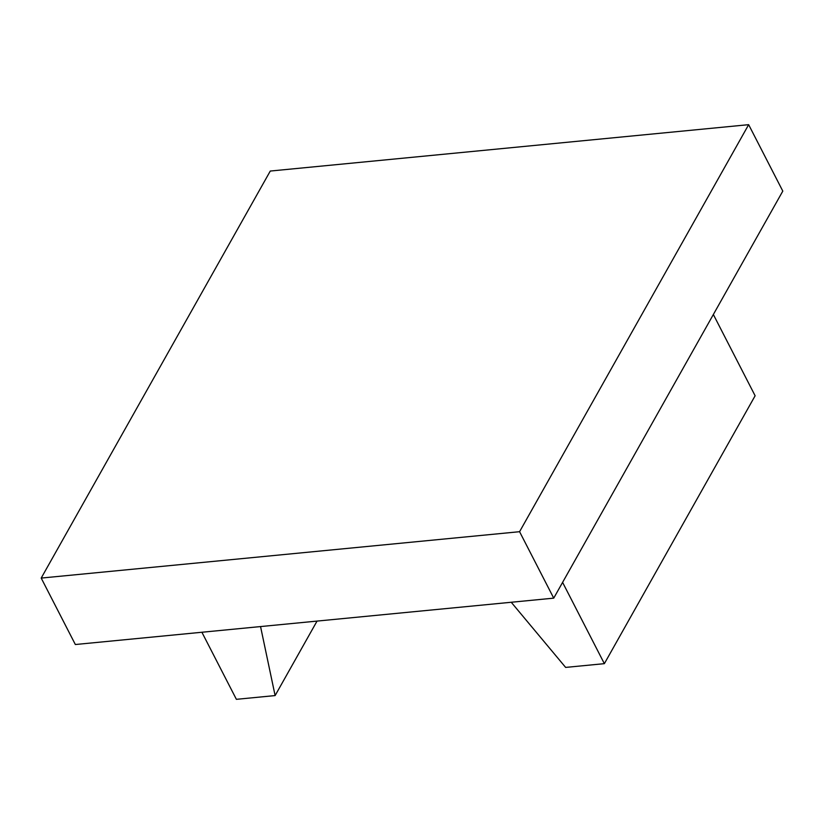 <?xml version="1.0" encoding="UTF-8"?>
<svg xmlns="http://www.w3.org/2000/svg" width="824" height="824" viewBox="0 0 824 824"><rect width="100%" height="100%" fill="white"/><g stroke="black" fill="none" stroke-linecap="round" stroke-linejoin="round"><path stroke-width="1.24" d="M317.044 621.09L275.113 695.58L260.549 626.559M201.901 632.255L236.385 699.329L275.113 695.58M713.357 314.511L755.124 395.778L604.363 663.66L565.635 667.409L511.241 602.262M562.596 582.383L604.363 663.66M41.2 578.077L75.345 644.523L553.728 598.142L782.8 191.106L748.656 124.671L519.583 531.696L41.2 578.077L270.272 171.052L748.656 124.671M553.728 598.142L519.583 531.696"/></g></svg>
